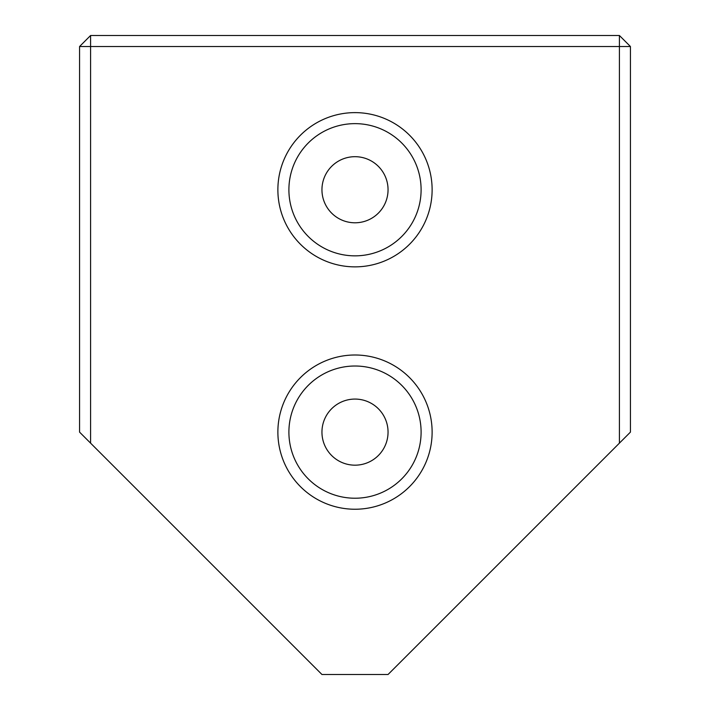 <?xml version="1.0" encoding="UTF-8"?>
<svg xmlns="http://www.w3.org/2000/svg" width="710" height="710" viewBox="0 0 710 710"><rect width="100%" height="100%" fill="white"/><g stroke="black" fill="none" stroke-linecap="round" stroke-linejoin="round"><path stroke-width="1.06" d="M90.587 443.138L79.573 432.124L79.573 46.514L90.587 46.514L90.587 35.5L619.413 35.5L619.413 46.514L630.427 46.514L630.427 432.124L619.413 443.138L619.413 46.514L90.587 46.514L90.587 443.138L321.95 674.5L388.05 674.5L619.413 443.138M432.124 189.739A77.124 77.124 0 0 1 355 266.862A77.124 77.124 0 0 1 277.876 189.739A77.124 77.124 0 0 1 355 112.624A77.124 77.124 0 0 1 432.124 189.739M288.899 189.739A66.101 66.101 0 0 0 355 255.848A66.101 66.101 0 0 0 421.101 189.739A66.101 66.101 0 0 0 355 123.638A66.101 66.101 0 0 0 288.899 189.739M432.124 432.124A77.124 77.124 0 0 1 355 509.239A77.124 77.124 0 0 1 277.876 432.124A77.124 77.124 0 0 1 355 355A77.124 77.124 0 0 1 432.124 432.124M288.899 432.124A66.101 66.101 0 0 0 355 498.225A66.101 66.101 0 0 0 421.101 432.124A66.101 66.101 0 0 0 355 366.014A66.101 66.101 0 0 0 288.899 432.124M321.95 189.739A33.05 33.05 0 0 0 355 222.789A33.05 33.05 0 0 0 388.05 189.739A33.05 33.05 0 0 0 355 156.688A33.05 33.05 0 0 0 321.95 189.739M321.95 432.124A33.05 33.05 0 0 0 355 465.174A33.05 33.05 0 0 0 388.05 432.124A33.05 33.05 0 0 0 355 399.073A33.05 33.05 0 0 0 321.95 432.124M630.427 46.514L619.413 35.5M79.573 46.514L90.587 35.5"/></g></svg>
